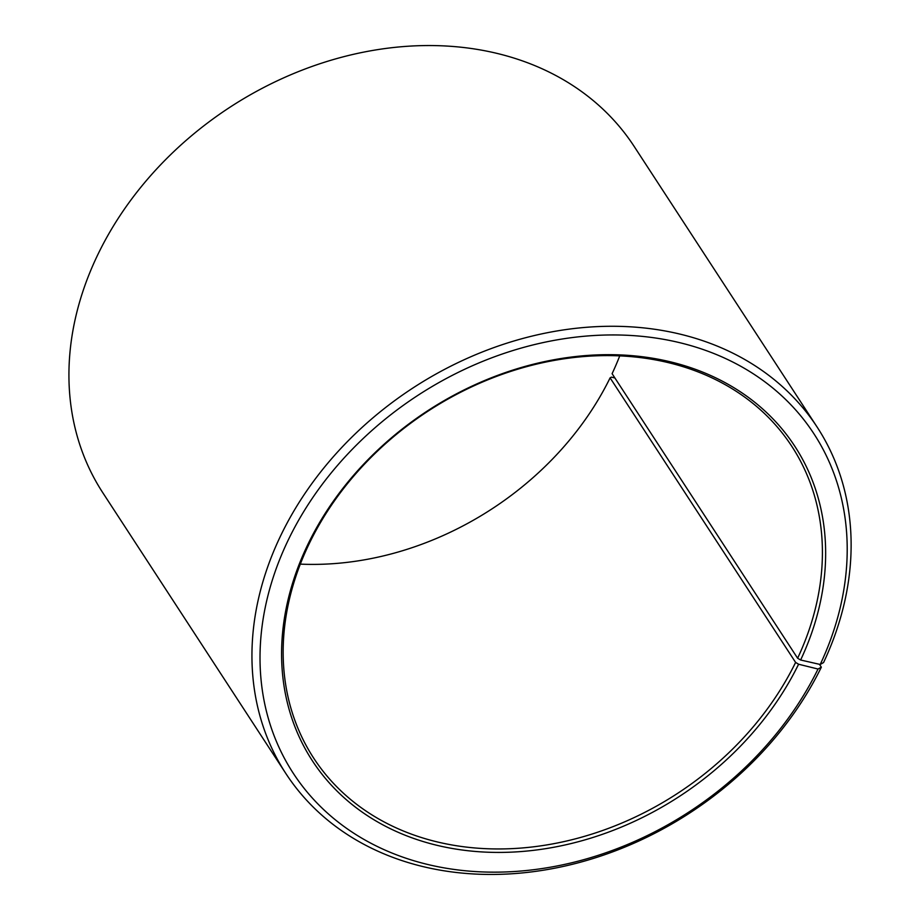 <?xml version="1.0" encoding="UTF-8"?>
<svg xmlns="http://www.w3.org/2000/svg" width="920" height="920" viewBox="0 0 920 920"><rect width="100%" height="100%" fill="white"/><g stroke="black" fill="none" stroke-linecap="round" stroke-linejoin="round"><path stroke-width="1.38" d="M614.917 377.982L611.42 377.119L610.098 377.867L795.605 662.423A285.407 228.24 -33.1 0 1 556.945 843.076A285.407 228.24 -33.1 0 1 313.697 758.149A285.407 228.24 -33.1 0 1 309.959 542.133A285.407 228.24 -33.1 0 1 548.619 361.479A285.407 228.24 -33.1 0 1 791.867 446.407A285.407 228.24 -33.1 0 1 797.617 658.237L800.63 660.008L820.214 664.481L823.572 662.538A317.124 253.598 -33.1 0 0 817.19 427.167L634.168 146.441A317.124 253.598 -33.1 0 0 363.883 52.083A317.124 253.598 -33.1 0 0 98.704 252.816A317.124 253.598 -33.1 0 0 102.867 492.832L285.878 773.559A317.124 253.598 -33.1 0 1 281.727 533.542A317.124 253.598 -33.1 0 1 546.905 332.81A317.124 253.598 -33.1 0 1 817.19 427.167M619.735 355.879A285.407 228.24 -33.1 0 1 612.099 373.681L797.617 658.237M795.605 662.423L798.594 664.228L818.029 669.035L821.341 667.184L819.467 664.32M821.341 667.184A317.124 253.598 -33.1 0 1 556.163 867.916A317.124 253.598 -33.1 0 1 285.878 773.559M818.029 669.035A310.776 248.526 -33.1 0 1 425.994 864.053A310.776 248.526 -33.1 0 1 289.202 538.062A310.776 248.526 -33.1 0 1 678.925 342.493A310.776 248.526 -33.1 0 1 820.214 664.481M798.594 664.228A287.948 230.264 -33.1 0 1 435.367 844.916A287.948 230.264 -33.1 0 1 308.625 542.88A287.948 230.264 -33.1 0 1 669.714 361.663A287.948 230.264 -33.1 0 1 800.63 660.008M610.098 377.867A285.407 228.24 -33.1 0 1 300.311 564.121"/></g></svg>

